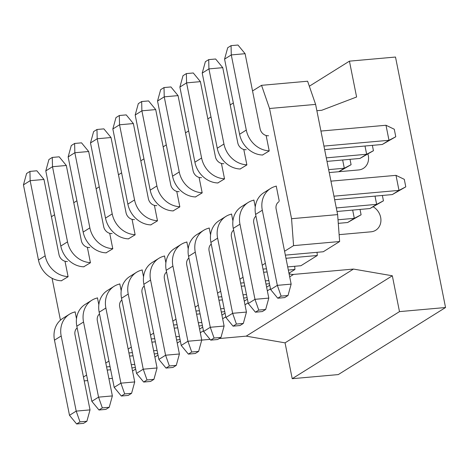 <?xml version="1.0" encoding="UTF-8"?>
<svg xmlns="http://www.w3.org/2000/svg" width="469" height="469" viewBox="0 0 469 469"><rect width="100%" height="100%" fill="white"/><g stroke="black" fill="none" stroke-linecap="round" stroke-linejoin="round"><path stroke-width="0.7" d="M289.051 273.632A10.435 9.005 58 0 0 293.588 274.412L353.474 269.071L392.324 275.778L399.488 311.621L445.55 307.517L338.284 374.584L292.216 378.694L285.052 342.851L246.207 336.144L219.164 338.554M210.077 339.363L201.734 340.107M373.136 206.776A13.953 12.042 -122 0 1 380.846 218.618A13.953 12.042 -122 0 1 375.716 230.25A13.953 12.042 -122 0 1 370.997 231.815L339.122 234.658M445.55 307.517L395.502 57.042L349.434 61.152L356.598 96.995L321.746 110.274L316.868 110.707M367.925 154.025A13.953 12.042 -122 0 1 363.358 168.383A13.953 12.042 -122 0 1 358.633 169.954L329.226 172.574M349.434 61.152L309.335 86.226M399.488 311.621L292.216 378.694M392.324 275.778L285.052 342.851M353.474 269.071L246.207 336.144M320.931 131.062L385.993 125.258L394.277 129.245L395.777 136.76L382.288 144.481L388.994 140.29L395.777 136.76M385.993 125.258L388.994 140.29L323.938 146.088M324.642 149.617L382.288 144.481M262.734 155.022A23.473 20.261 -122 0 1 239.595 134.257L224.575 59.117L231.281 54.926L246.295 130.065A23.473 20.261 58 0 0 269.2 150.825M268.526 135.729A7.826 6.754 -122 0 1 260.113 128.834L245.099 53.695L231.281 54.926L231.059 45.645L227.705 47.738L224.575 59.117M231.059 45.645L237.971 45.03L245.099 53.695M372.363 145.367L373.435 150.731L359.94 158.452L366.647 154.26L373.435 150.731M364.999 146.023L366.647 154.26L326.289 157.86M326.993 161.389L359.94 158.452M240.386 168.998A23.473 20.261 -122 0 1 217.247 148.233L202.227 73.088L208.934 68.896L223.948 144.036A23.473 20.261 58 0 0 246.852 164.801M246.178 149.705A7.826 6.754 -122 0 1 237.765 142.805L222.752 67.665L208.934 68.896L208.711 59.616L205.358 61.715L202.227 73.088M208.711 59.616L215.623 59L222.752 67.665M350.015 159.337L351.088 164.701L338.882 171.713M342.651 159.993L344.299 168.236L351.088 164.701M328.64 169.631L344.299 168.236L338.712 171.73M218.038 182.969A23.473 20.261 -122 0 1 194.899 162.204L179.885 87.064L186.586 82.872L201.6 158.012A23.473 20.261 58 0 0 224.504 178.771M223.83 163.675A7.826 6.754 -122 0 1 215.423 156.781L200.404 81.641L186.586 82.872L186.363 73.592L183.01 75.685L179.885 87.064M186.363 73.592L193.275 72.976L200.404 81.641M195.69 196.945A23.473 20.261 -122 0 1 172.551 176.174L157.537 101.034L164.238 96.843L179.252 171.982A23.473 20.261 58 0 0 202.157 192.747M201.482 177.651A7.826 6.754 -122 0 1 193.076 170.751L178.056 95.612L164.238 96.843L164.015 87.562L160.662 89.661L157.537 101.034M164.015 87.562L170.927 86.947L178.056 95.612M173.348 210.915A23.473 20.261 -122 0 1 150.203 190.15L135.189 115.011L141.89 110.819L156.904 185.959A23.473 20.261 58 0 0 179.809 206.718M179.135 191.622A7.826 6.754 -122 0 1 170.728 184.727L155.708 109.582L141.89 110.819L141.667 101.538L138.314 103.631L135.189 115.011M141.667 101.538L148.579 100.923L155.708 109.582M151 224.891A23.473 20.261 -122 0 1 127.855 204.121L112.841 128.981L119.542 124.789L134.556 199.929A23.473 20.261 58 0 0 157.461 220.694M156.787 205.598A7.826 6.754 -122 0 1 148.38 198.698L133.366 123.558L119.542 124.789L119.319 115.509L115.966 117.608L112.841 128.981M119.319 115.509L126.231 114.893L133.366 123.558M128.653 238.862A23.473 20.261 -122 0 1 105.507 218.097L90.494 142.957L97.194 138.765L112.214 213.905A23.473 20.261 58 0 0 135.113 234.664M134.445 219.568A7.826 6.754 -122 0 1 126.032 212.674L111.018 137.528L97.194 138.765L96.972 129.485L93.624 131.578L90.494 142.957M96.972 129.485L103.883 128.869L111.018 137.528M106.305 252.838A23.473 20.261 -122 0 1 83.16 232.067L68.146 156.927L74.847 152.736L89.866 227.875A23.473 20.261 58 0 0 112.765 248.64M112.097 233.544A7.826 6.754 -122 0 1 103.684 226.644L88.67 151.505L74.847 152.736L74.624 143.455L71.276 145.554L68.146 156.927M74.624 143.455L81.536 142.84L88.67 151.505M83.957 266.808A23.473 20.261 -122 0 1 60.812 246.043L45.798 170.904L52.505 166.712L67.518 241.852A23.473 20.261 58 0 0 90.417 262.611M89.749 247.515A7.826 6.754 -122 0 1 81.336 240.62L66.322 165.475L52.505 166.712L52.276 157.432L48.928 159.524L45.798 170.904M52.276 157.432L59.188 156.816L66.322 165.475M61.609 280.784A23.473 20.261 -122 0 1 38.464 260.014L23.45 184.874L30.157 180.682L45.171 255.822A23.473 20.261 58 0 0 68.069 276.587M67.401 261.491A7.826 6.754 -122 0 1 58.988 254.591L43.975 179.451L30.157 180.682L29.934 171.402L26.581 173.501L23.45 184.874M29.934 171.402L36.84 170.786L43.975 179.451M404.29 179.34L405.791 186.85L392.301 194.576L399.002 190.385L396 175.353L404.29 179.34M405.791 186.85L399.002 190.385L333.946 196.183M330.944 181.151L396 175.353M276.259 186.17A23.473 20.261 58 0 0 270.595 188.462A23.473 20.261 58 0 0 262.312 210.218L277.326 285.357L291.143 284.126L276.13 208.986A7.826 6.754 -122 0 1 278.891 201.734M334.649 199.712L392.301 194.576M270.625 289.549L277.754 298.214L281.107 296.115L277.326 285.357L270.625 289.549L255.605 214.409A23.473 20.261 -122 0 1 263.889 192.653L270.595 188.462M277.754 298.214L284.665 297.598L288.019 295.499L281.107 296.115M291.143 284.126L288.019 295.499M382.37 195.462L383.443 200.826L369.953 208.547L376.654 204.355L375.012 196.118M383.443 200.826L376.654 204.355L336.296 207.955M253.911 200.146A23.473 20.261 58 0 0 248.248 202.438A23.473 20.261 58 0 0 239.964 224.188L254.978 299.333L268.796 298.096L253.782 222.957A7.826 6.754 -122 0 1 255.951 216.133M337.006 211.484L369.953 208.547M248.277 303.525L255.406 312.184L258.759 310.091L254.978 299.333L248.277 303.525L233.263 228.38A23.473 20.261 -122 0 1 241.541 206.63L248.248 202.438M255.406 312.184L262.318 311.568L265.671 309.476L258.759 310.091M268.796 298.096L265.671 309.476M360.022 209.432L361.095 214.796L347.605 222.523L354.312 218.331L352.665 210.089M361.095 214.796L354.312 218.331L338.014 219.779M231.569 214.116A23.473 20.261 58 0 0 225.9 216.408A23.473 20.261 58 0 0 217.616 238.164L232.63 313.304L246.454 312.073L231.434 236.933A7.826 6.754 -122 0 1 233.603 230.103M338.278 223.35L347.605 222.523M225.929 317.495L233.058 326.16L236.411 324.061L232.63 313.304L225.929 317.495L210.915 242.356A23.473 20.261 -122 0 1 219.193 220.6L225.9 216.408M233.058 326.16L239.97 325.545L243.323 323.446L236.411 324.061M246.454 312.073L243.323 323.446M338.647 228.268L338.747 228.772M209.221 228.092A23.473 20.261 58 0 0 203.552 230.385A23.473 20.261 58 0 0 195.268 252.134L210.282 327.28L224.106 326.043L209.086 250.903A7.826 6.754 -122 0 1 211.255 244.079M203.581 331.472L210.71 340.131L214.063 338.038L210.282 327.28L203.581 331.472L188.567 256.326A23.473 20.261 -122 0 1 196.851 234.576L203.552 230.385M210.71 340.131L217.622 339.515L220.975 337.422L214.063 338.038M224.106 326.043L220.975 337.422M186.873 242.063A23.473 20.261 58 0 0 181.204 244.355A23.473 20.261 58 0 0 172.92 266.111L187.934 341.25L201.758 340.019L186.744 264.879A7.826 6.754 -122 0 1 188.907 258.05M181.233 345.442L188.368 354.107L191.715 352.008L187.934 341.25L181.233 345.442L166.219 270.302A23.473 20.261 -122 0 1 174.503 248.547L181.204 244.355M188.368 354.107L195.274 353.491L198.627 351.392L191.715 352.008M201.758 340.019L198.627 351.392M164.525 256.039A23.473 20.261 58 0 0 158.856 258.331A23.473 20.261 58 0 0 150.572 280.081L165.586 355.221L179.41 353.989L164.396 278.85A7.826 6.754 -122 0 1 166.559 272.026M158.885 359.418L166.02 368.077L169.368 365.984L165.586 355.221L158.885 359.418L143.872 284.273A23.473 20.261 -122 0 1 152.155 262.523L158.856 258.331M166.02 368.077L172.926 367.462L176.28 365.369L169.368 365.984M179.41 353.989L176.28 365.369M142.177 270.009A23.473 20.261 58 0 0 136.508 272.301A23.473 20.261 58 0 0 128.225 294.057L143.244 369.197L157.062 367.966L142.048 292.826A7.826 6.754 -122 0 1 144.212 285.996M136.538 373.388L143.672 382.053L147.02 379.954L143.244 369.197L136.538 373.388L121.524 298.249A23.473 20.261 -122 0 1 129.807 276.493L136.508 272.301M143.672 382.053L150.578 381.438L153.932 379.339L147.02 379.954M157.062 367.966L153.932 379.339M119.83 283.985A23.473 20.261 58 0 0 114.16 286.278A23.473 20.261 58 0 0 105.877 308.027L120.896 383.167L134.714 381.936L119.701 306.796A7.826 6.754 -122 0 1 121.87 299.972M114.19 387.359L121.324 396.024L124.678 393.931L120.896 383.167L114.19 387.359L99.176 312.219A23.473 20.261 -122 0 1 107.46 290.469L114.16 286.278M121.324 396.024L128.23 395.408L131.584 393.315L124.678 393.931M134.714 381.936L131.584 393.315M97.482 297.956A23.473 20.261 58 0 0 91.813 300.248A23.473 20.261 58 0 0 83.535 322.004L98.549 397.143L112.367 395.912L97.353 320.767A7.826 6.754 -122 0 1 99.522 313.943M91.842 401.335L98.977 410L102.33 407.901L98.549 397.143L91.842 401.335L76.828 326.195A23.473 20.261 -122 0 1 85.112 304.44L91.813 300.248M98.977 410L105.883 409.384L109.236 407.285L102.33 407.901M112.367 395.912L109.236 407.285M75.134 311.932A23.473 20.261 58 0 0 69.471 314.224A23.473 20.261 58 0 0 61.187 335.974L76.201 411.114L90.019 409.883L75.005 334.743A7.826 6.754 -122 0 1 77.174 327.919M69.494 415.305L76.629 423.97L79.982 421.877L76.201 411.114L69.494 415.305L54.48 340.166A23.473 20.261 -122 0 1 62.764 318.416L69.471 314.224M76.629 423.97L83.541 423.355L86.888 421.262L79.982 421.877M90.019 409.883L86.888 421.262M284.577 251.255L293.571 245.633L291.56 218.712L269.54 108.503L261.544 85.329L252.545 90.951M233.339 102.963L230.197 104.927M210.991 116.939L207.849 118.897M188.644 130.91L185.501 132.874M166.296 144.88L163.159 146.844M143.948 158.856L140.811 160.82M121.6 172.827L118.464 174.79M99.252 186.803L96.116 188.767M76.904 200.773L73.768 202.737M54.556 214.749L51.42 216.713M52.071 278.287L60.437 320.151M83.453 377.012L86.589 375.048M105.801 363.041L108.937 361.077M128.148 349.065L131.285 347.101M150.49 335.095L153.633 333.131M172.838 321.118L175.981 319.16M195.186 307.148L198.328 305.184M217.534 293.172L220.676 291.214M239.882 279.202L243.024 277.238M262.23 265.225L265.372 263.267M266.222 135.94L269.224 150.965L262.493 155.016M275.866 186.263L276.235 186.029L279.237 201.06M243.874 149.91L246.882 164.936L240.146 168.992M253.518 200.234L253.887 200.005L255.271 206.946M221.526 163.88L224.534 178.912L217.798 182.963M231.17 214.204L231.539 213.975L232.923 220.922M199.178 177.857L202.186 192.882L195.45 196.939M208.822 228.18L209.192 227.952L210.575 234.893M176.836 191.827L179.838 206.858L173.102 210.909M186.474 242.151L186.844 241.922L188.233 248.863M154.489 205.803L157.49 220.829L150.754 224.886M164.127 256.127L164.496 255.898L165.885 262.839M132.141 219.773L135.142 234.805L128.412 238.856M141.779 270.097L142.148 269.868L143.537 276.81M109.793 233.75L112.795 248.775L106.064 252.832M119.437 284.073L119.8 283.845L121.19 290.786M87.445 247.72L90.447 262.751L83.717 266.802M97.089 298.044L97.452 297.815L98.842 304.756M65.097 261.696L68.099 276.722L61.369 280.779M74.741 312.02L75.104 311.791L76.494 318.732M317.05 252.31L317.29 255.499L300.928 265.724L287.702 266.908M294.702 266.281L294.942 269.47L288.963 273.21M269.757 285.216L266.615 287.18M247.409 299.193L244.267 301.157M225.061 313.163L221.919 315.127M202.714 327.139L199.577 329.103M180.366 341.11L177.229 343.074M158.018 355.086L154.881 357.05M135.67 369.056L132.534 371.02M261.544 85.329L307.605 81.225L315.608 104.399L337.627 214.603L339.638 241.523L323.276 251.753L285.351 255.136M339.638 241.523L293.571 245.633M337.627 214.603L291.56 218.712M315.608 104.399L269.54 108.503M112.396 378.383L108.925 378.688M87.697 380.582L84.227 380.892M135.371 367.561L131.9 367.872M110.672 369.765L107.202 370.07M134.744 364.407L131.273 364.718M110.045 366.611L106.574 366.916M157.719 353.591L154.248 353.896M133.02 355.789L129.55 356.1M157.092 350.437L153.621 350.742M132.393 352.635L128.922 352.946M180.067 339.615L176.596 339.925M155.368 341.819L151.897 342.13M179.439 336.461L175.969 336.771M154.741 338.665L151.27 338.976M202.415 325.644L198.944 325.949M177.716 327.843L174.245 328.153M201.787 322.49L198.317 322.795M177.089 324.689L173.618 324.999M224.762 311.668L221.292 311.979M200.064 313.872L196.593 314.183M224.135 308.514L220.665 308.825M199.431 310.718L195.966 311.029M247.11 297.698L243.64 298.003M222.412 299.896L218.941 300.207M246.483 294.544L243.012 294.849M221.778 296.742L218.308 297.053M269.458 283.722L265.987 284.032M244.759 285.926L241.289 286.237M268.825 280.568L265.36 280.878M244.126 282.772L240.656 283.083M294.942 269.47L288.335 270.062M267.107 271.95L263.637 272.26M266.474 268.796L263.003 269.106M317.29 255.499L285.984 258.29M293.588 274.412L289.69 276.845M270.484 288.857L267.342 290.821M248.136 302.833L244.994 304.791M225.788 316.804L222.652 318.768M203.44 330.774L200.304 332.738M246.295 130.065L239.595 134.257M223.948 144.036L217.247 148.233M201.6 158.012L194.899 162.204M179.252 171.982L172.551 176.174M156.904 185.959L150.203 190.15M134.556 199.929L127.855 204.121M112.214 213.905L105.507 218.097M89.866 227.875L83.16 232.067M67.518 241.852L60.812 246.043M45.171 255.822L38.464 260.014M255.605 214.409L262.312 210.218M233.263 228.38L239.964 224.188M210.915 242.356L217.616 238.164M188.567 256.326L195.268 252.134M166.219 270.302L172.92 266.111M143.872 284.273L150.572 280.081M121.524 298.249L128.225 294.057M99.176 312.219L105.877 308.027M76.828 326.195L83.535 322.004M54.48 340.166L61.187 335.974"/></g></svg>
